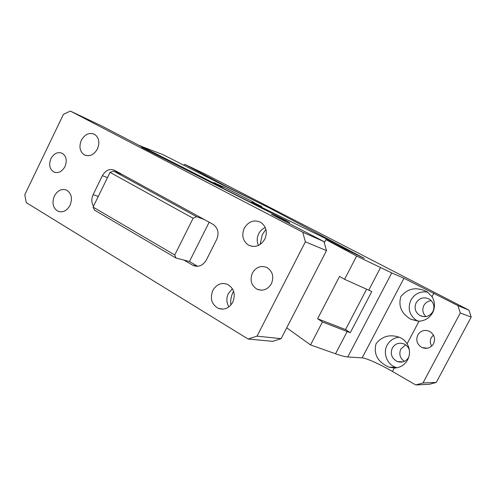 <?xml version="1.0" encoding="UTF-8"?>
<svg xmlns="http://www.w3.org/2000/svg" width="496" height="496" viewBox="0 0 496 496"><rect width="100%" height="100%" fill="white"/><g stroke="black" fill="none" stroke-linecap="round" stroke-linejoin="round"><path stroke-width="0.74" d="M81.35 140.25C84.977 134.1 89.429 132.147 94.699 134.397C99.051 137.727 99.969 142.575 97.452 148.936C93.862 154.988 89.478 156.965 84.295 154.87C79.906 151.695 78.864 146.946 81.177 140.622L81.35 140.25M145.545 149.259L145.731 148.874L101.55 125.897L70.314 111.048L63.432 114.371L24.8 194.705L26.232 202.616L248.087 339.016L272.676 341.341L281.133 338.663L257.027 336.145L248.087 339.016M257.027 336.145L305.375 241.812L302.746 232.209L70.314 111.048M54.368 195.994C57.629 190.328 61.733 188.381 66.681 190.166C71.523 193.44 72.639 198.493 70.035 205.325C66.817 210.899 62.781 212.865 57.92 211.222C53.047 208.109 51.807 203.155 54.194 196.366L54.368 195.994M244.286 228.166C248.657 221.253 254.2 219.344 260.933 222.437C266.364 226.591 267.642 232.184 264.777 239.227C260.512 245.966 255.093 247.944 248.521 245.154C242.792 241.056 241.378 235.395 244.286 228.166M212.834 290.396C216.572 284.22 221.526 282.236 227.689 284.431C234.069 288.474 235.755 294.413 232.748 302.256C229.109 308.258 224.291 310.291 218.296 308.363C211.612 304.414 209.796 298.418 212.834 290.396M252.445 272.961C256.196 266.947 261.094 265.168 267.146 267.635C272.713 271.479 274.133 276.842 271.411 283.724C267.753 289.59 262.973 291.419 257.077 289.211C251.379 285.584 249.767 280.314 252.235 273.389L252.445 272.961M50.939 158.621C54.008 153.32 57.803 151.553 62.316 153.32C66.383 156.246 67.27 160.673 64.976 166.588C61.938 171.814 58.193 173.6 53.748 171.945C49.674 169.167 48.682 164.846 50.766 158.993L50.939 158.621M204.228 219.505L122.283 174.53L113.665 171.095L196.565 216.678L204.228 219.505L213.075 224.359C218.054 227.943 219.257 232.977 216.678 239.469L206.355 259.985C202.963 265.571 198.567 267.394 193.18 265.459L183.917 260.071L175.913 257.988L94.575 210.149L93.074 207.086L174.766 254.994L193.118 218.259L196.565 216.678M93.508 206.2C91.382 202.74 91.252 198.896 93.118 194.661L98.289 196.416M107.471 177.618L102.381 175.677L93.118 194.661M102.381 175.677C105.642 170.159 109.715 168.373 114.613 170.32L122.283 174.53M145.731 148.874L141.782 147.349L286.527 220.751L289.559 222.493L271.51 214.303L323.987 241.602L302.746 232.209M323.987 241.602L326.504 250.604L305.375 241.812M326.504 250.604L281.133 338.663M258.472 245.421C256.73 241.608 256.798 237.702 258.689 233.715C260.214 230.814 262.409 228.755 265.279 227.54M228.923 306.869C226.393 302.659 226.201 298.226 228.34 293.564L232.457 288.815M117.44 171.87L115.897 171.988M197.613 266.278L189.46 261.51L183.917 260.071M289.559 222.493L289.075 223.442M230.894 305.021C230.342 300.706 230.993 296.577 232.86 292.634L233.585 291.257M260.146 244.485L262.297 234.639L265.906 229.35M189.46 261.51L209.163 222.214M175.913 257.988L174.766 254.994M113.665 171.095L110.038 172.372L93.074 207.086M110.038 172.372L193.118 218.259M263.364 204.991L226.963 186.837L184.828 164.35L205.883 174.412L468.993 310.198L471.2 317.062L436.3 382.41L429.474 384.27L415.741 384.952L422.995 382.962L436.3 382.41M286.719 327.819L310.539 344.925L335.55 353.784C341.074 355.731 345.154 356.785 347.77 356.959L362.154 357.876C366.203 358.038 380.327 364.399 392.46 371.467L415.741 384.952M431.291 300.65C427.974 300.991 425.494 302.603 423.851 305.486C421.984 309.653 422.673 313.354 425.909 316.591M405.623 344.856L400.842 349.029C398.778 354.032 399.956 358.143 404.37 361.361M433.43 335.042L431.266 337.633C429.871 340.504 430.001 343.337 431.656 346.127M409.349 350.002C408.425 347.181 406.633 345.166 403.986 343.945C399.007 342.271 395.107 343.641 392.293 348.056C390.017 354.07 391.728 358.583 397.432 361.578C402.237 362.967 405.976 361.541 408.667 357.3L408.822 357.002M399.206 337.206C393.836 337.77 389.819 340.423 387.147 345.148C382.67 353.121 387.047 364.51 395.814 367.369L397.091 367.759M394.277 368.038C400.179 367.79 404.637 365.062 407.644 359.86C410.273 354.429 410.099 349.06 407.117 343.753C405.3 340.864 402.808 338.743 399.646 337.385C389.986 334 382.118 336.133 376.042 343.771C373.395 354.181 377.679 361.975 388.901 367.145L394.277 368.038L392.46 371.467M422.995 382.962L460.282 312.97L457.938 305.629L468.993 310.198M460.282 312.97L471.2 317.062M417.756 335.048C415.642 340.399 417.08 344.571 422.071 347.553C426.758 349.252 430.522 348.074 433.38 344.019L433.554 343.703C435.631 338.563 434.335 334.459 429.666 331.396C424.657 329.381 420.689 330.596 417.756 335.048M457.938 305.629L403.942 278.25L391.741 272.924L356.636 256.041L325.878 239.63L364.281 258.342L263.463 204.805M432.624 312.703C435.277 307.229 435.073 301.878 432.016 296.664L427.062 291.772C416.535 286.595 407.799 288.195 400.855 296.565C398.139 306.125 401.493 313.701 410.905 319.3L419.046 321.191C425.06 320.794 429.586 317.967 432.624 312.703M310.539 344.925L322.443 321.972L317.62 318.754L339.555 276.408L344.571 279.31L356.636 256.041M344.571 279.31L371.777 291.53L350.281 332.698L345.551 329.598L366.606 289.224M325.878 239.63L324.297 242.705M184.828 164.35L183.619 165.125M317.62 318.754L345.551 329.598M335.55 353.784L347.157 331.533L322.443 321.972M347.157 331.533L350.281 332.698M427.502 292.057C420.205 291.115 414.675 293.787 410.899 300.061C407.34 308.779 409.491 315.747 417.353 320.968L417.762 321.179M416.144 302.833C413.98 308.09 415.245 312.325 419.945 315.537C425.289 317.806 429.592 316.516 432.841 311.662C434.961 306.615 433.839 302.461 429.486 299.193C423.987 296.589 419.542 297.805 416.144 302.833M139.587 145.681L162.967 154.64L224.13 185.684L269.52 208.016L342.463 246.754L342.073 247.516M342.463 246.754L257.889 205.493L257.598 206.063M332.035 241.707L331.657 242.445M253.816 202.659L261.845 206.565L261.212 206.634L252.303 202.312L253.94 202.387L224.49 187.426L213.708 182.54L221.427 186.632L224.465 187.42L253.94 202.387L253.648 202.988M251.261 202.845L251.553 202.275L250.393 202.405M250.48 202.225L218.054 185.764L220.032 186.273L139.686 145.483M251.553 202.275L257.889 205.493M194.593 265.992L193.93 265.651M192.51 265.106L197.222 266.302M432.016 296.664L433.857 293.186M407.117 343.753L419.046 321.191M368.739 290.179L380.5 267.629M347.77 356.959L391.741 272.924M362.154 357.876L403.942 278.25M215.481 183.036L215.276 183.446M84.295 154.87L85.951 155.539M57.927 211.222L60.004 211.823M248.521 245.154L252.067 246.376M218.296 308.363L223.045 309.138M257.077 289.211L261.386 290.216M53.748 171.945L55.31 172.503M196.472 266.296L193.18 265.459M402.845 361.888L397.432 361.578M395.814 367.369L388.901 367.145M427.248 348.242L422.071 347.553M417.353 320.968L410.905 319.3M423.913 316.684L419.945 315.537"/></g></svg>
